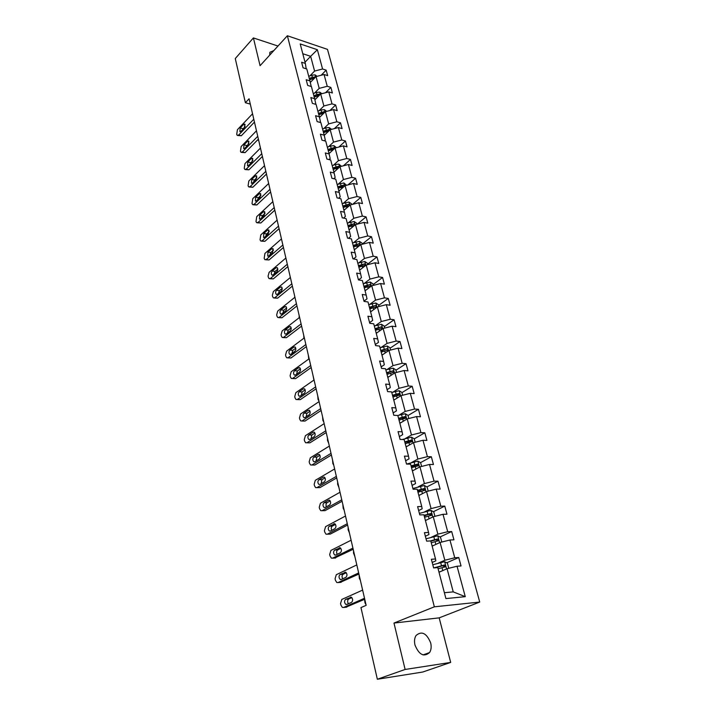<?xml version="1.0" encoding="UTF-8"?>
<svg xmlns="http://www.w3.org/2000/svg" width="715" height="715" viewBox="0 0 715 715"><rect width="100%" height="100%" fill="white"/><g stroke="black" fill="none" stroke-linecap="round" stroke-linejoin="round"><path stroke-width="1.07" d="M414.977 645.01C419.017 654.806 423.888 657.326 429.581 652.554C431.208 649.971 431.565 646.744 430.671 642.892C426.614 633.133 421.734 630.675 416.041 635.51C414.477 638.048 414.119 641.212 414.977 645.01M479.729 602.057L327.488 49.38L287.367 35.75L434.345 606.821L479.729 602.057L439.18 617.858L393.974 623.051L405.119 669.463L450.682 662.421L439.18 617.858M450.682 662.421L422.753 672.029L377.35 679.25L405.119 669.463M277.983 46.037L253.405 37.931L235.271 58.55L245.388 102.728L250.304 104.104M309.863 75.915L314.582 71.071L310.659 56.315L317.362 49.71L322.581 68.989L326.174 70.15L321.142 75.263M305.019 62.223L310.659 56.315L302.785 53.723M314.582 71.071L322.581 68.989M314.412 93.182L319.194 88.383L316.057 76.585L324.065 74.503L327.676 75.647L326.174 70.15M324.065 74.503L327.256 86.283L330.875 87.409L325.495 92.744M319.033 110.736L323.886 105.99L320.686 93.987L328.775 91.886L332.395 93.004L330.875 87.409M328.775 91.886L332.01 103.881L335.648 104.962L329.901 110.53M323.734 128.593L328.65 123.901L325.405 111.692L333.556 109.583L337.194 110.646L335.648 104.962M333.556 109.583L336.854 121.773L340.501 122.81L334.352 128.629M328.525 146.763L333.503 142.115L330.196 129.701L338.418 127.574L342.074 128.602L340.501 122.81M338.418 127.574L341.779 139.979L345.443 140.971L338.856 147.049M333.387 165.245L338.436 160.661L335.076 148.023L343.37 145.878L347.043 146.861L345.443 140.971M343.37 145.878L346.784 158.498L350.466 159.454L343.397 165.8M338.338 184.05L343.459 179.528L340.036 166.666L348.411 164.504L352.102 165.442L350.466 159.454M348.411 164.504L351.878 177.356L355.587 178.258L347.991 184.899M343.379 203.194L348.571 198.725L345.086 185.641L353.532 183.469L357.241 184.354L355.587 178.258M353.532 183.469L357.071 196.545L360.789 197.394L352.62 204.338M348.509 222.678L353.782 218.281L350.234 204.955L358.751 202.765L362.478 203.605L360.789 197.394M358.751 202.765L362.353 216.073L366.089 216.877L357.277 224.153M353.728 242.51L359.073 238.184L355.462 224.617L364.069 222.41L367.805 223.196L366.089 216.877M364.069 222.41L367.733 235.959L371.487 236.71L362.255 244.101M359.046 262.7L364.471 258.446L360.798 244.637L369.476 242.412L373.239 243.145L371.487 236.71M369.476 242.412L373.203 256.211L376.975 256.908L367.617 264.175M364.462 283.265L369.968 279.091L366.223 265.024L374.982 262.78L378.762 263.46L376.975 256.908M374.982 262.78L378.78 276.839L382.57 277.474L373.069 284.615M369.986 304.215L375.563 300.121L371.755 285.786L380.594 283.524L384.393 284.15L382.57 277.474M380.594 283.524L384.464 297.842L388.272 298.423L378.628 305.43M375.598 325.557L381.274 321.536L377.386 306.941L386.306 304.661L390.122 305.225L388.272 298.423M386.306 304.661L390.256 319.248L394.081 319.766L384.286 326.63M381.327 347.302L387.083 343.37L383.124 328.489L392.133 326.192L395.958 326.692L394.081 319.766M392.133 326.192L396.155 341.064L399.998 341.511L390.059 348.232M387.164 369.458L393.009 365.615L388.969 350.457L398.067 348.142L401.91 348.571L399.998 341.511M398.067 348.142L402.161 363.292L406.022 363.676L395.931 370.245M393.107 392.043L399.042 388.299L394.93 372.837L404.118 370.504L407.979 370.87L406.022 363.676M404.118 370.504L408.292 385.957L412.171 386.27L401.919 392.669M399.167 415.066L405.199 411.42L401.008 395.663L410.285 393.313L414.164 393.608L412.171 386.27M410.285 393.313L414.539 409.06L418.436 409.302L408.024 415.531M405.351 438.536L411.483 434.997L407.201 418.927L416.568 416.559L420.465 416.782L418.436 409.302M416.568 416.559L420.912 432.62L424.826 432.79L414.244 438.84M411.652 462.48L417.882 459.048L413.52 442.656L422.976 440.27L426.9 440.413L424.826 432.79M422.976 440.27L427.409 456.653L431.342 456.742L420.536 462.641M418.087 486.897L424.415 483.581L419.964 466.859L429.518 464.455L433.451 464.518L431.342 456.742M429.518 464.455L434.041 481.168L437.982 481.177L426.891 486.933M424.647 511.815L431.082 508.615L426.533 491.554L436.195 489.123L440.145 489.105L437.982 481.177M436.195 489.123L440.806 506.175L444.766 506.104L433.37 511.717M431.342 537.242L437.884 534.168L433.245 516.748L442.996 514.3L446.964 514.201L444.766 506.104M442.996 514.3L447.706 531.71L451.683 531.54L439.966 537.001M438.17 563.188L444.819 560.247L440.091 542.471L449.95 540.004L453.936 539.807L451.683 531.54M449.95 540.004L454.749 557.763L458.753 557.512L446.687 562.803M444.381 592.717L453.247 591.886L447.081 568.72L457.046 566.235L461.041 565.949L458.753 557.512M457.046 566.235L465.277 596.668L445.919 598.58L437.786 567.612L433.621 567.916L431.368 559.264L435.524 558.996L430.779 540.933L426.632 541.13L424.424 532.666L428.562 532.496L423.915 514.8L419.785 514.907L417.623 506.622L421.743 506.542L417.194 489.212L413.082 489.23L410.964 481.115L415.066 481.124L410.607 464.142L406.513 464.071L404.44 456.116L408.524 456.215L404.154 439.573L400.078 439.421L398.049 431.628L402.107 431.806L397.826 415.495L393.777 415.272L391.784 407.63L395.824 407.881L391.623 391.9L387.593 391.588L385.644 384.098L389.666 384.429L385.546 368.752L381.533 368.377L379.62 361.03L383.624 361.433L379.585 346.06L375.59 345.613L373.713 338.409L377.699 338.883L373.739 323.806L369.762 323.287L367.921 316.227L371.889 316.763L368.002 301.971L364.051 301.39L362.237 294.464L366.187 295.063L362.371 280.548L358.438 279.905L356.669 273.103L360.592 273.765L356.848 259.527L352.933 258.821L351.199 252.145L355.105 252.869L351.431 238.89L347.535 238.122L345.828 231.571L349.715 232.348L346.105 218.629L342.235 217.807L340.555 211.381L344.424 212.212L340.885 198.734L337.024 197.867L335.38 191.548L339.223 192.433L335.746 179.197L331.912 178.276L330.294 172.074L334.128 173.012L330.705 160.017L326.889 159.043L325.298 152.947L329.115 153.94L325.754 141.168L321.956 140.149L320.4 134.161L324.19 135.198L320.892 122.649L317.111 121.586L315.583 115.705L319.355 116.777L316.11 104.453L312.357 103.344L310.846 97.562L314.6 98.679L311.418 86.56L307.673 85.416L306.19 79.731L309.926 80.893L306.798 68.98L303.071 67.791L301.614 62.214L305.332 63.412L300.211 43.928L317.362 49.71M377.35 679.25L360.95 607.589L366.151 605.346L249.07 98.777L245.388 102.728M309.926 80.893L311.088 85.889L310.65 86.327M310.292 82.457L316.057 76.585M319.194 88.383L327.256 86.283M314.6 98.679L315.735 103.586L315.145 104.167M314.859 99.796L320.686 93.987M323.886 105.99L332.01 103.881M319.355 116.777L320.463 121.586L319.712 122.31M319.498 117.43L325.405 111.692M328.65 123.901L336.854 121.773M324.19 135.198L325.271 139.908L324.342 140.784M324.226 135.367L330.196 129.701M333.503 142.115L341.779 139.979M329.115 153.94L330.169 158.551L329.034 159.588M329.025 153.618L335.076 148.023M338.436 160.661L346.784 158.498M334.128 173.012L335.147 177.526L333.798 178.732M333.905 172.19L340.036 166.666M343.459 179.528L351.878 177.356M339.223 192.433L340.224 196.84L338.624 198.225M338.874 191.084L345.086 185.641M348.571 198.725L357.071 196.545M344.424 212.212L345.39 216.502L343.513 218.084M343.924 210.326L350.234 204.955M353.782 218.281L362.353 216.073M349.715 232.348L350.645 236.522L348.464 238.309M349.072 229.908L355.462 224.617M359.073 238.184L367.733 235.959M355.105 252.869L355.999 256.908L353.469 258.919M354.309 249.839L360.798 244.637M364.471 258.446L373.203 256.211M360.592 273.765L361.459 277.679L358.537 279.923M359.636 270.136L366.223 265.024M369.968 279.091L378.78 276.839M366.187 295.063L367.01 298.843L363.971 301.095M365.07 290.808L371.755 285.786M375.563 300.121L384.464 297.842M371.889 316.763L372.676 320.4L369.592 322.608M370.602 311.865L377.386 306.941M381.274 321.536L390.256 319.248M377.699 338.883L378.45 342.378L375.312 344.532M376.233 333.315L383.124 328.489M387.083 343.37L396.155 341.064M383.624 361.433L384.33 364.775L381.149 366.884M381.98 355.167L388.969 350.457M393.009 365.615L402.161 363.292M389.666 384.429L390.327 387.61L387.092 389.666M387.825 377.44L394.93 372.837M399.042 388.299L408.292 385.957M395.824 407.881L396.441 410.893L393.161 412.895M393.795 400.15L401.008 395.663M405.199 411.42L414.539 409.06M402.107 431.806L402.679 434.64L399.336 436.588M399.873 423.289L407.201 418.927M411.483 434.997L420.912 432.62M408.524 456.215L409.043 458.869L405.646 460.755M406.075 446.893L413.52 442.656M417.882 459.048L427.409 456.653M415.066 481.124L415.531 483.581L412.081 485.405M412.394 470.962L419.964 466.859M424.415 483.581L434.041 481.168M421.743 506.542L422.154 508.803L418.65 510.564M418.847 495.513L426.533 491.554M431.082 508.615L440.806 506.175M428.562 532.496L428.92 534.552L425.354 536.241M425.425 520.565L433.245 516.748M437.884 534.168L447.706 531.71M435.524 558.996L435.819 560.837L432.2 562.455M432.146 546.126L440.091 542.471M444.819 560.247L454.749 557.763M253.405 37.931L260.072 65.691L287.367 35.75M393.974 623.051L434.345 606.821M439.001 572.223L447.081 568.72M305.332 63.412L306.217 68.801M453.247 591.886L465.277 596.668M426.632 515.032L424.281 516.194M421.85 489.56L417.828 491.643M416.362 464.92L411.509 467.565M410.374 441.057L406.442 443.309M404.368 417.721L401.866 419.213M398.416 394.859L397.102 395.681M392.526 372.452L392.017 372.783M273.845 50.577L269.859 52.293L269.716 55.109M364.516 598.267L343.575 607.464L342.351 607.393L340.912 605.113L340.555 603.514L341.797 599.438L362.621 590.098M345.819 607.25L364.739 599.242M346.793 604.461L345.801 604.398C344.219 602.611 344.165 600.913 345.64 599.304L351.405 597.248C352.995 599.045 353.04 600.752 351.548 602.361L346.793 604.461M348.411 603.746C347.276 601.816 347.374 600.243 348.706 599.018L351.86 597.615M448.743 568.309L447.447 563.214L444.605 561.695L432.79 564.743M440.395 571.616L438.947 572.027M438.107 568.818L445.436 566.754L444.417 565.011L433.737 567.907M435.614 567.773L442.764 565.735L443.997 566.45M364.561 599.313L364.99 602.808L366 604.711M358.653 572.929L338.043 582.573L336.801 582.51L335.424 580.321L335.076 578.748L336.3 574.699L356.803 564.913M340.161 582.412L358.912 574.029M341.216 579.516L340.206 579.463C338.678 577.729 338.642 576.058 340.081 574.458L345.792 572.295C347.32 574.047 347.356 575.718 345.899 577.318L341.216 579.516M342.744 578.801C341.725 576.916 341.859 575.396 343.129 574.243L346.301 572.742M352.915 548.092L332.618 558.156L331.349 558.111L330.044 556.002L329.695 554.465L330.902 550.425L351.101 540.227M334.62 558.04L353.192 549.299M335.746 555.054L334.709 555.01C333.244 553.321 333.217 551.676 334.629 550.094L340.286 547.815C341.761 549.522 341.788 551.176 340.358 552.758L335.746 555.054M337.194 554.331C336.291 552.498 336.443 551.033 337.668 549.933L340.841 548.342M441.798 542.042L440.529 537.314L437.714 535.776L426.024 538.806M433.513 545.5L432.083 545.911M431.261 542.774L438.527 540.701L437.509 539.012L430.153 540.96M430.85 541.21L435.882 539.762L437.088 540.424M359.055 574.646L359.386 578.506L360.378 580.357M434.935 516.328L433.755 511.931L430.957 510.376L419.392 513.397M426.775 519.903L425.362 520.323M424.558 517.249L431.762 515.184L430.743 513.531L424.049 515.309M424.165 515.774L429.143 514.317L430.314 514.925M353.559 550.854L353.523 553.142L354.855 556.467M347.284 523.72L327.3 534.203L326.013 534.168L324.762 532.148L324.422 530.628L325.611 526.615L345.506 516.016M329.186 534.123L330.312 534.078L347.588 525.051M330.375 531.057L329.329 531.022C327.917 529.377 327.899 527.759 329.284 526.186L334.879 523.809C336.309 525.471 336.318 527.089 334.915 528.662L330.375 531.057M331.76 530.324C330.956 528.546 331.134 527.134 332.296 526.088L335.478 524.408M428.205 491.134L427.114 487.058L424.335 485.485L412.886 488.488M420.17 494.834L418.776 495.254M417.989 492.233L425.121 490.177L424.111 488.568L417.489 490.329M417.623 490.848L422.538 489.382L423.673 489.945M348.16 527.509L348.125 529.77L349.429 533.015M341.761 499.821L322.072 510.689L320.776 510.671L319.578 508.731L319.248 507.248L320.418 503.253L340.009 492.26M323.859 510.653L325.075 510.626L342.092 501.26M325.102 507.507L324.047 507.489C322.688 505.88 322.68 504.298 324.038 502.734L328.498 500.232L329.579 500.25C330.956 501.867 330.956 503.467 329.579 505.031L325.102 507.507M326.424 506.774C325.718 505.049 325.924 503.682 327.041 502.69L330.205 500.92M421.618 466.439L420.608 462.685L417.846 461.095L406.54 464.071M413.699 470.255L412.323 470.685M411.545 467.717L418.624 465.662L417.614 464.098L411.054 465.858M411.197 466.412L416.067 464.938L417.176 465.456M342.86 504.584L343.164 508.276L344.112 509.992M336.345 476.378L316.951 487.621L315.628 487.612L314.484 485.753L314.162 484.296L315.324 480.319L334.629 468.96M318.631 487.612L319.936 487.612L336.702 477.924M319.936 484.395L318.863 484.386C317.549 482.822 317.558 481.267 318.89 479.711L323.287 477.128L324.378 477.137C325.7 478.71 325.691 480.274 324.342 481.83L319.936 484.395M321.205 483.662L321.875 479.72L325.021 477.87M415.156 442.245L414.226 438.778L411.483 437.178L402.295 439.511M407.353 446.16L405.995 446.589M405.235 443.693L412.242 441.638L411.241 440.1L404.753 441.861M404.905 442.451L409.713 440.976L410.794 441.459M337.659 482.08L337.623 484.287L338.883 487.389M331.027 453.373L311.919 464.973L310.587 464.982L309.497 463.186L309.175 461.756L310.328 457.806L329.338 446.089M311.874 465L314.886 465.018L331.403 455.017M314.859 461.711L313.787 461.72C312.518 460.192 312.526 458.655 313.831 457.108L318.166 454.445L319.265 454.445C320.543 455.982 320.526 457.52 319.203 459.066L314.859 461.711M316.084 460.969L316.799 457.171L319.936 455.249M408.819 418.516L407.97 415.344L405.244 413.717L397.826 415.495M401.133 422.538L399.792 422.967M399.042 420.125L405.995 418.078L404.994 416.577L398.568 418.329M398.738 418.963L403.492 417.48L404.538 417.918M332.546 459.977L332.841 463.561L333.753 465.188M325.808 430.796L306.976 442.737L305.636 442.764L304.59 441.039L304.277 439.636L305.412 435.694L324.154 423.646M306.869 442.8L309.926 442.835L326.21 432.539M309.881 439.439L308.791 439.457C307.566 437.973 307.593 436.463 308.871 434.926L313.143 432.182L314.251 432.164C315.485 433.665 315.449 435.185 314.162 436.722L309.881 439.439M311.07 438.688L311.82 435.033L314.931 433.049M402.608 395.252L401.839 392.356L399.122 390.721L391.775 392.472M395.038 399.372L393.706 399.81M392.973 397.013L399.864 394.975L398.863 393.509L392.508 395.252M392.687 395.922L397.388 394.439L398.407 394.841M327.533 438.268L327.497 440.422L328.721 443.389M320.686 408.631L302.123 420.903L300.774 420.947L299.773 419.285L299.469 417.909L300.586 413.994L319.06 401.616M301.962 421.001L305.064 421.046L321.106 410.473M304.992 417.578L303.893 417.605C302.713 416.157 302.749 414.664 304 413.136L308.201 410.33L309.327 410.294C310.507 411.751 310.471 413.252 309.211 414.78L304.992 417.578M306.145 416.809L306.932 413.297L310.015 411.241M396.521 372.435L395.815 369.807L393.125 368.154L385.85 369.896M389.049 376.644L387.736 377.082M387.012 374.347L393.849 372.318L392.857 370.879L386.565 372.622M386.744 373.328L392.857 370.879M322.608 416.943L322.885 420.429L323.77 421.975M315.655 386.869L297.36 399.462L296.001 399.515L295.045 397.924L294.75 396.566L295.849 392.669L314.064 379.978M297.136 399.596L300.282 399.649L316.102 388.799M300.184 396.101L299.084 396.146C297.941 394.734 297.985 393.259 299.21 391.749L303.357 388.862L304.483 388.817C305.627 390.238 305.582 391.713 304.349 393.232L300.184 396.101M301.31 395.324L302.132 391.954L305.18 389.836M310.721 365.508L292.685 378.405L291.318 378.476L290.397 376.939L290.102 375.607L291.202 371.729L309.157 358.742M292.399 378.557L295.59 378.637L311.186 367.519M295.465 375.009L294.357 375.071C293.257 373.686 293.311 372.238 294.509 370.728L298.602 367.778L299.728 367.716C300.836 369.11 300.783 370.558 299.567 372.068L295.465 375.009M296.573 374.222L297.413 370.978L300.425 368.815M305.868 344.523L288.082 357.706L286.715 357.795L285.839 356.32L285.544 355.006L286.626 351.154L304.331 337.873M287.752 357.893L290.978 357.983L306.351 346.623M290.835 354.291L289.718 354.363C288.654 353.013 288.708 351.583 289.888 350.082L293.928 347.061L295.063 346.99C296.126 348.348 296.073 349.778 294.875 351.28L290.835 354.291M291.917 353.487L292.784 350.377L295.76 348.16M301.104 323.913L283.569 337.373L282.193 337.48L281.353 336.059L281.067 334.772L282.139 330.938L299.594 317.389M283.185 337.596L286.438 337.695L301.614 326.094M286.277 333.932L285.16 334.012C284.132 332.698 284.195 331.295 285.356 329.794L289.334 326.719L290.469 326.63C291.506 327.953 291.434 329.365 290.272 330.857L286.277 333.932M287.35 333.11L288.225 330.133L291.157 327.872M296.43 303.669L279.127 317.397L277.751 317.523L276.946 316.146L276.669 314.886L277.724 311.061L294.946 297.252M278.698 317.639L281.987 317.755L296.948 305.922M281.799 313.921L280.682 314.028C279.69 312.732 279.762 311.347 280.897 309.863L284.82 306.717L285.955 306.619C286.956 307.915 286.885 309.309 285.741 310.793L281.799 313.921M282.863 313.081L283.757 310.239L286.644 307.933M291.827 283.775L274.766 297.753L273.38 297.896L272.612 296.573L272.335 295.331L273.38 291.532L290.37 277.474M274.292 298.03L277.608 298.155L292.364 286.107M277.402 294.258L276.285 294.374C275.32 293.114 275.4 291.747 276.508 290.272L280.387 287.072L281.522 286.947C282.488 288.217 282.416 289.593 281.29 291.077L277.402 294.258M278.466 293.391L279.359 290.683L282.193 288.351M287.314 264.228L270.476 278.448L269.09 278.609L268.357 277.34L268.08 276.115L269.117 272.335L285.875 258.026M269.957 278.743L273.3 278.886L287.868 266.624M273.076 274.935L271.959 275.06C271.03 273.836 271.11 272.478 272.201 271.012L276.026 267.759L277.161 267.625C278.099 268.858 278.019 270.216 276.911 271.691L273.076 274.935M274.14 274.042L275.034 271.459L277.813 269.099M282.872 245.013L266.257 259.474L264.872 259.652L264.166 258.419L264.916 253.459L281.46 238.917M265.694 259.786L269.072 259.947L283.444 247.479M268.831 255.934L267.714 256.077L267.964 252.073L271.736 248.766L272.88 248.614L272.612 252.636L268.831 255.934M269.895 255.005L270.779 252.565L273.514 250.179M278.501 226.119L262.11 240.812L260.725 241.009L260.046 239.82L260.796 234.895L277.125 220.14M261.511 241.152L264.907 241.312L279.091 228.657M264.648 237.246L263.531 237.407L263.799 233.456L267.526 230.096L268.661 229.935L268.384 233.903L264.648 237.246M265.721 236.29L266.606 233.975L269.278 231.571M274.211 207.556L258.035 222.454L256.649 222.669L255.997 221.525L256.739 216.636L272.853 201.666M257.4 222.812L260.814 222.991L274.81 210.156M260.537 218.879L259.429 219.049L259.706 215.144L263.379 211.738L264.514 211.56L264.228 215.474L260.537 218.879M261.619 217.878L262.494 215.698L265.104 213.285M390.542 350.055L389.907 347.687L387.235 346.024L380.023 347.74M383.186 354.354L381.882 354.792M381.175 352.111L387.95 350.091L386.958 348.679L380.729 350.413M380.925 351.154L386.958 348.679M317.764 395.994L318.032 399.435L318.908 400.936M384.679 328.096L384.116 325.977L381.461 324.297L374.311 325.995M377.422 332.484L376.135 332.922M375.438 330.285L382.159 328.274L381.175 326.898L375 328.623M375.205 329.392L381.175 326.898M313.009 375.402L313.921 380.085M378.932 306.547L378.423 304.67L375.786 302.981L368.708 304.661M371.773 311.016L370.495 311.454M369.816 308.871L376.474 306.869L375.5 305.519L369.387 307.236M369.592 308.04L375.5 305.519M308.326 355.167L308.755 359.028M373.284 285.392L372.846 283.748L370.218 282.05L363.202 283.712M366.223 289.941L364.954 290.388M364.293 287.841L370.897 285.848L369.923 284.534L363.872 286.241M364.087 287.072L369.923 284.534M303.732 335.281L303.902 338.204M367.742 264.63L367.358 263.209L364.757 261.502L357.804 263.147M360.771 269.251L359.52 269.698M358.867 267.204L365.419 265.22L364.453 263.924L358.456 265.631M358.68 266.489L364.453 263.924M299.21 315.726L299.165 317.719M362.299 244.253L361.978 243.046L359.386 241.33L352.495 242.957M355.427 248.945L354.184 249.383M353.541 246.934L360.038 244.968L359.073 243.69L353.139 245.397M353.371 246.282L359.073 243.69M294.768 296.51L294.634 297.503M356.955 224.233L356.687 223.232L354.113 221.507L347.284 223.125M350.171 228.988L348.947 229.444M348.312 227.03L354.756 225.073L353.8 223.822L347.919 225.52M348.16 226.432L353.8 223.822M351.709 204.579L351.494 203.775L348.938 202.041L342.172 203.641M345.014 209.397L343.799 209.844M349.572 205.518L348.616 204.302L342.789 205.992M343.03 206.93L347.329 205.411L348.616 204.302M343.182 207.484L349.295 205.75M346.552 185.265L343.852 182.924L337.14 184.497M339.947 190.145L338.74 190.601M344.514 186.15L343.522 185.131L337.748 186.812M337.998 187.777L342.253 186.249L343.522 185.131M338.132 188.277L344.004 186.588M341.484 166.291L338.856 164.128L335.415 164.468L332.198 165.692M334.969 171.234L333.78 171.689M339.491 167.158L338.517 166.291L332.797 167.962M333.056 168.946L337.266 167.426L338.517 166.291M333.172 169.401L338.856 167.73M269.993 189.296L254.022 204.401L252.645 204.633L252.02 203.525L252.753 198.681L268.652 183.505M253.351 204.785L256.792 204.973L270.61 191.96M256.497 200.808L255.38 200.995L255.675 197.134L259.304 193.685L260.439 193.488L260.135 197.358L256.497 200.808M257.597 199.762L258.446 197.724L260.993 195.311M336.506 147.656L333.941 145.663L330.527 145.985L327.345 147.21M330.071 152.653L328.891 153.099M334.54 148.523L333.601 147.782L327.935 149.444M328.194 150.454L332.368 148.926L333.601 147.782M328.301 150.856L333.816 149.185M265.846 171.341L250.071 186.642L248.704 186.892L248.096 185.828L248.82 181.011L264.532 165.648M249.374 187.044L252.833 187.25L266.472 174.058M252.52 183.031L251.412 183.237L251.716 179.42L255.291 175.917L256.426 175.711L256.113 179.537L252.52 183.031M253.646 181.941L254.469 180.037L256.944 177.624M331.617 129.335L329.115 127.511L325.727 127.824L322.572 129.049M325.262 134.384L324.092 134.831M329.66 130.21L328.775 129.576L323.153 131.238M323.421 132.266L327.55 130.738L328.775 129.576M323.52 132.633L328.864 130.97M261.762 153.68L246.192 169.169L244.825 169.437L244.244 168.409L244.959 163.628L260.466 148.077M245.468 169.589L248.936 169.804L262.405 156.46M248.614 165.54L247.497 165.764L247.819 161.992L251.349 158.444L252.475 158.221L252.154 162.01L248.614 165.54M249.758 164.396L252.958 160.24M326.719 111.352L324.369 109.672L321.008 109.958L317.88 111.191M320.534 116.429L319.373 116.876M324.851 112.228L324.02 111.692L318.452 113.345M318.729 114.391L322.814 112.863L324.02 111.692M318.81 114.713L324.002 113.059M257.749 136.306L242.376 151.982L241.009 152.268L240.446 151.267L241.161 146.53L256.471 130.8M241.616 152.42L245.102 152.644L258.401 139.139M244.762 148.336L243.654 148.568L243.976 144.841L247.47 141.257L248.597 141.016L248.266 144.761L244.762 148.336M245.942 147.129L249.035 143.143M321.857 93.683L319.703 92.128L316.37 92.405L313.268 93.629M315.887 98.777L314.725 99.233M320.114 94.559L319.346 94.103L316.924 94.523L313.831 95.756M314.108 96.82L318.157 95.292L319.346 94.103M314.18 97.097L319.221 95.444M262.039 156.817L262.664 157.577M253.798 119.217L238.613 135.064L237.246 135.367L236.71 134.402L237.425 129.692L252.547 113.792M237.836 135.519L241.33 135.752L254.46 122.095M240.973 131.399L239.874 131.649L240.204 127.958L243.654 124.339L244.771 124.088L244.432 127.788L240.973 131.399M242.197 130.13L245.165 126.323M317.085 76.317L315.109 74.878L311.803 75.138L308.737 76.371M311.311 81.412L310.158 81.876M315.458 77.184L312.357 77.229L309.282 78.453M309.568 79.535L313.581 78.007L314.761 76.809M309.631 79.776L314.537 78.132M258.026 139.523L258.812 140.909M346.641 607.169L343.575 607.464M345.64 599.304L348.706 599.018M350.386 597.186L351.092 597.123M446.589 568.934L444.676 561.731M441.477 565.672L440.628 562.473M442.773 570.588L442.013 567.701M442.764 565.735L444.417 565.011M341.091 582.341L338.043 582.573M340.081 574.458L343.129 574.243M344.755 572.241L345.542 572.188M335.657 557.977L332.618 558.156M334.629 550.094L337.668 549.933M339.232 547.779L340.108 547.735M439.609 542.685L437.786 535.812M434.595 539.655L433.773 536.518M435.855 544.419L435.122 541.639M435.882 539.762L437.509 539.012M432.772 516.981L431.029 510.412M427.856 514.165L427.052 511.091M429.08 518.777L428.374 516.105M429.143 514.317L430.743 513.531M330.312 534.078L327.3 534.203M329.284 526.186L332.296 526.088M333.816 523.782L334.763 523.746M426.069 491.795L424.406 485.53M421.26 489.185L420.465 486.173M422.44 493.663L421.761 491.089M422.538 489.382L424.111 488.568M325.075 510.626L322.072 510.689M324.038 502.734L327.041 502.69M328.498 500.232L329.526 500.223M419.508 467.11L417.918 461.13M414.78 464.696L414.003 461.747M415.933 469.04L415.281 466.564M416.067 464.938L417.614 464.098M319.936 487.612L316.951 487.621M318.89 479.711L321.875 479.72M323.287 477.128L324.378 477.137M413.064 442.916L411.554 437.214M408.435 440.69L407.675 437.803M409.552 444.909L408.917 442.522M409.713 440.976L411.241 440.1M314.886 465.018L311.919 464.973M313.831 457.108L316.799 457.171M318.166 454.445L319.319 454.472M406.755 419.187L405.316 413.762M402.214 417.158L401.464 414.325M403.296 421.251L402.688 418.954M403.492 417.48L404.994 416.577M309.926 442.835L306.976 442.737M308.871 434.926L311.82 435.033M313.143 432.182L314.35 432.235M400.57 395.931L399.193 390.756M396.119 394.081L395.377 391.293M397.165 398.049L396.584 395.833M397.388 394.439L398.863 393.509M305.064 421.046L302.123 420.903M304 413.136L306.932 413.297M308.201 410.33L309.461 410.401M394.501 373.114L393.196 368.198M390.131 371.434L389.407 368.708M391.15 375.295L390.587 373.167M300.282 399.649L297.36 399.462M299.21 391.749L302.132 391.954M303.357 388.862L304.661 388.951M295.59 378.637L292.685 378.405M294.509 370.728L297.413 370.978M298.602 367.778L299.943 367.894M290.978 357.983L288.082 357.706M289.888 350.082L292.784 350.377M293.928 347.061L295.304 347.204M286.438 337.695L283.569 337.373M285.356 329.794L288.225 330.133M289.334 326.719L290.746 326.88M281.987 317.755L279.127 317.397M280.897 309.863L283.757 310.239M284.82 306.717L286.259 306.914M277.608 298.155L274.766 297.753M276.508 290.272L279.359 290.683M280.387 287.072L281.844 287.287M273.3 278.886L270.476 278.448M272.201 271.012L275.034 271.459M276.026 267.759L277.5 267.991M269.072 259.947L266.257 259.474M267.964 252.073L270.779 252.565M271.736 248.766L273.228 249.026M264.907 241.312L262.11 240.812M263.799 233.456L266.606 233.975M267.526 230.096L269.028 230.382M260.814 222.991L258.035 222.454M259.706 215.144L262.494 215.698M263.379 211.738L264.89 212.042M388.549 350.734L387.307 346.06M384.259 349.224L383.553 346.552M385.242 352.969L384.706 350.922M382.704 328.784L381.524 324.342M378.494 327.425L377.797 324.807M379.459 331.063L378.932 329.088M376.975 307.236L375.858 303.017M372.837 306.038L372.157 303.464M373.775 309.559L373.275 307.673M371.353 286.089L370.29 282.094M367.287 285.044L366.625 282.505M368.198 288.458L367.716 286.644M365.83 265.328L364.82 261.547M361.844 264.425L361.182 261.94M362.719 267.741L362.255 265.998M360.405 244.95L359.448 241.366M356.49 244.181L355.847 241.742M357.339 247.408L356.901 245.728M355.078 224.939L354.184 221.552M351.235 224.304L350.6 221.909M352.057 227.433L351.637 225.824M349.85 205.277L349 202.086M346.069 204.776L345.452 202.425M346.873 207.815L346.462 206.269M344.719 185.972L343.915 182.969M341.001 185.596L340.394 183.281M341.779 188.546L341.386 187.062M339.67 166.997L338.919 164.173M336.014 166.747L335.415 164.468M336.774 169.607L336.399 168.186M256.792 204.973L254.022 204.401M255.675 197.134L258.446 197.724M259.304 193.685L260.823 194.006M334.709 148.363L334.003 145.708M331.125 148.22L330.527 145.985M331.858 150.999L331.492 149.632M252.833 187.25L250.071 186.642M251.716 179.42L254.469 180.037M255.291 175.917L256.819 176.265M329.838 130.041L329.177 127.556M326.308 130.014L325.727 127.824M327.023 132.713L326.675 131.408M248.936 169.804L246.192 169.169M247.819 161.992L250.554 162.636M251.349 158.444L252.878 158.81M325.048 112.041L324.431 109.717M321.58 112.121L321.008 109.958M322.268 114.74L321.938 113.488M245.102 152.644L242.376 151.982M243.976 144.841L246.711 145.52M247.47 141.257L248.99 141.642M320.338 94.335L319.766 92.172M316.924 94.523L316.37 92.405M317.594 97.07L317.281 95.873M241.33 135.752L238.613 135.064M240.204 127.958L242.921 128.664M243.654 124.339L245.174 124.741M315.708 76.934L315.172 74.923M312.357 77.229L311.803 75.138M313.009 79.696L312.705 78.543M423.039 654.913L429.581 652.554M345.801 604.398L347.24 604.264M444.676 567.084L445.436 566.754M340.206 579.463L341.538 579.365M334.709 555.01L335.961 554.947M437.839 541.023L438.527 540.701M431.127 515.488L431.762 515.184M329.329 531.022L330.509 530.986M424.54 490.481L425.121 490.177M324.047 507.489L325.173 507.471M418.078 465.966L418.624 465.662M318.863 484.386L319.945 484.386M411.733 441.933L412.242 441.638M313.787 461.72L314.823 461.738M405.512 418.373L405.995 418.078M308.791 439.457L309.792 439.493M399.408 395.261L399.864 394.975M303.893 417.605L304.849 417.658M299.084 396.146L299.996 396.208M294.357 375.071L295.232 375.143M289.718 354.363L290.558 354.443M285.16 334.012L285.964 334.111M280.682 314.028L281.451 314.126M276.285 294.374L277.018 294.482M271.959 275.06L272.656 275.177M267.714 256.077L268.375 256.193M263.531 237.407L264.166 237.523M259.429 219.049L260.028 219.165M255.38 200.995L255.961 201.112M251.412 183.237L251.957 183.353M247.497 165.764L248.025 165.88M243.654 148.568L244.146 148.693M239.874 131.649L240.338 131.775"/></g></svg>
